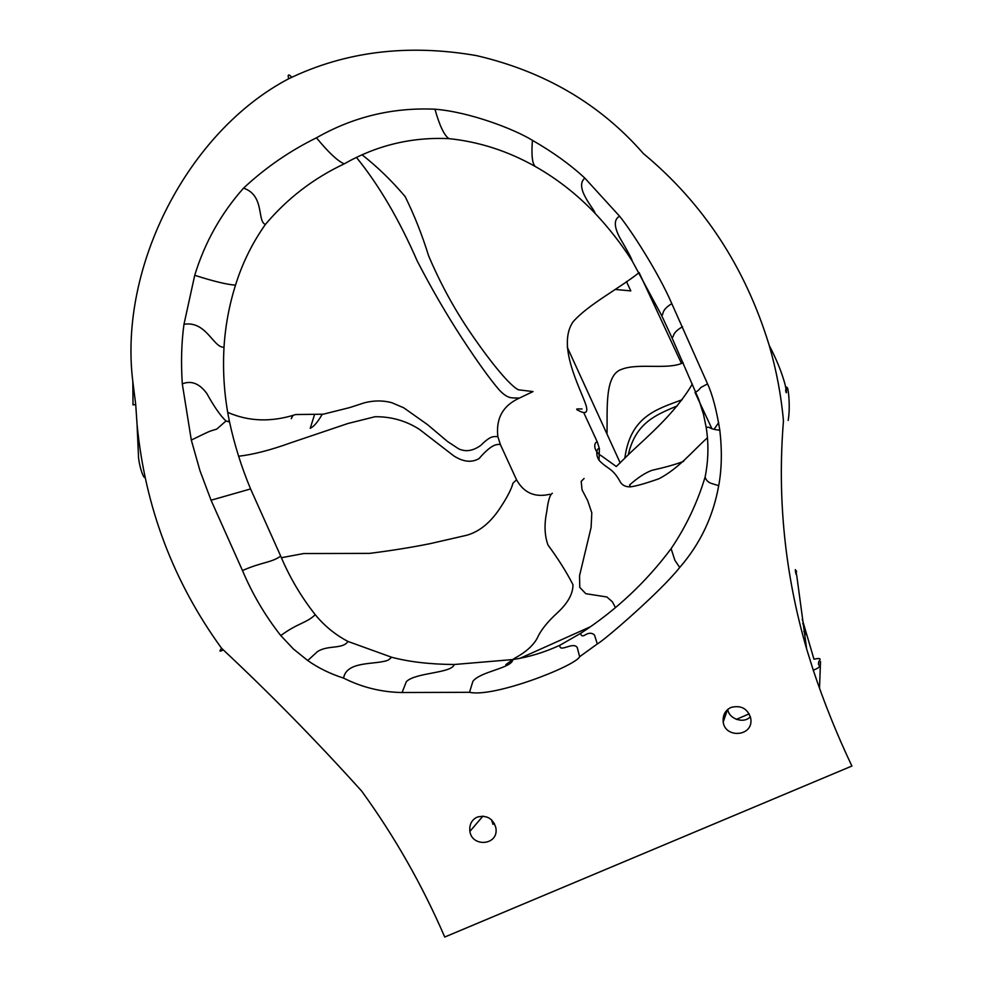 <?xml version="1.0" encoding="UTF-8"?>
<svg xmlns="http://www.w3.org/2000/svg" width="992" height="992" viewBox="0 0 992 992"><rect width="100%" height="100%" fill="white"/><g stroke="black" fill="none" stroke-linecap="round" stroke-linejoin="round"><path stroke-width="1.49" d="M805.74 634.446L803.83 631.445M819.516 688.237L820.508 661.565M492.85 824.278L494.4 823.534M736.3 719.398L749.183 713.843M492.937 824.166L491.511 819.764M626.448 281.542L630.8 290.892L615.524 289.466M549.816 494.276C534.948 497.748 523.863 492.925 516.547 479.793L500.377 444.552L497.835 436.554C495.802 418.401 502.956 405.592 519.287 398.139L533.014 391.58L518.444 389.806C510.372 385.975 491.97 364.176 470.927 333.399C454.51 309.43 440.398 283.563 428.594 255.787C422.133 234.93 414.321 215.177 405.133 196.54C391.679 180.668 377.307 166.743 362.018 154.777M582.044 408.989C578.807 409.039 572.483 408.059 580.704 411.63C586.359 414.024 588.07 411.717 585.838 404.736C579.787 386.992 556.636 345.154 573.24 321.606C588.529 304.346 618.71 288.858 639.183 272.564M583.705 412.56L597.296 441.973L599.391 448.595L599.044 460.276M590.463 626.746L520.044 658.291M567.238 347.15L620.223 462.942M683.662 461.367C673.357 465.322 660.114 468.41 659.11 468.621L651.868 470.357C645.172 472.849 637.744 477.71 629.598 484.952L630.391 486.849M639.121 272.614L681.516 363.531M695.02 392.472L711.946 428.792M802.764 623.509L804.103 626.398M477.226 817.086C486.588 814.816 492.776 818.301 495.802 827.539C499.435 845.358 472.08 847.751 469.886 831.408C469.204 824.612 471.659 819.826 477.226 817.086M727.768 709.441C728.835 719.051 744.174 724.123 750.349 716.658M731.054 707.42C741.074 704.965 747.621 708.561 750.696 718.171C754.18 736.548 725.189 738.879 723.205 722.052C722.622 715.133 725.239 710.247 731.054 707.42M243.548 188.133C265.348 167.772 289.652 150.995 316.46 137.814C353.14 116.858 392.634 107.322 434.942 109.207C469.241 111.873 513.98 128.948 532.419 140.331C553.077 152.21 570.549 164.808 584.846 178.126L619.591 216.219C630.639 229.722 658.155 272.006 671.807 303.651L707.569 383.904C712.442 394.469 716.522 409.919 719.832 430.255C722.151 450.839 721.767 469.315 718.704 485.683C713.161 516.708 700.154 543.963 679.718 567.461C660.536 591.765 603.967 640.572 597.308 643.944L579.638 656.716C575.583 665.93 494.041 697.847 469.526 692.304L402.07 692.528C381.56 692.193 362.055 687.382 343.567 678.094C330.249 673.841 318.308 667.988 307.731 660.536L293.409 648.991L280.761 635.562C265.1 615.61 252.34 593.935 242.482 570.549L211.048 500.216L199.925 470.568L191.307 440.064L182.292 383.867C180.904 362.39 181.462 342.538 183.979 324.31L194.73 275.292C204.699 242.631 220.968 213.578 243.548 188.133C264.951 195.387 256.891 221.439 265.397 224.44C252.241 243.077 242.284 263.314 235.513 285.138C229.152 305.375 225.32 326.07 224.018 347.225C222.592 372.161 224.366 396.763 229.338 421.005L229.536 421.972L226.015 420.98C220.608 416.008 214.21 406.856 206.844 393.526C199.491 383.495 191.307 380.283 182.292 383.867M229.536 421.972C234.521 444.962 241.54 467.282 250.579 488.944L280.711 556.115C289.577 577.208 301.084 596.725 315.233 614.68C324.396 625.865 335.308 634.793 347.981 641.452L391.654 657.25C409.262 661.9 430.106 664.318 454.2 664.504L512.876 659.556C528.736 657.15 544.397 652.389 559.872 645.259L580.742 633.293C615.995 610.34 646.114 582.118 671.113 548.65C686.005 526.628 697.339 502.758 705.114 477.04C708.437 460.437 708.796 443.846 706.18 427.304L703.489 414.309L698.579 398.982L671.758 337.243L661.503 315.208L632.276 261.119C621.327 243.908 608.902 227.962 595.014 213.268C577.195 194.556 557.318 178.982 535.37 166.544C507.941 151.057 479.136 141.757 448.954 138.632C411.593 136.921 376.675 145.34 344.236 163.854C313.571 178.275 287.283 198.462 265.397 224.44M344.236 163.854C337.813 161.188 328.55 152.508 316.46 137.814M448.954 138.632C444.255 135.532 439.58 125.711 434.942 109.207M695.442 391.48C696.223 392.249 698.058 390.898 700.96 387.413L707.569 383.904M705.114 477.04C706.056 480.24 708.176 482.372 711.475 483.439L718.704 485.683M671.113 548.65L674.87 560.282L679.718 567.461M580.742 633.293C580.866 635.698 582.118 636.393 584.499 635.364C588.392 632.685 591.716 632.561 594.481 635.004L597.308 643.944M559.872 645.259C559.166 653.17 573.078 641.291 577.232 647.491L579.638 656.716M280.711 556.115C271.052 562.923 262.372 561.794 242.482 570.549M315.233 614.68C306.565 623.187 298.245 622.728 280.761 635.562M347.981 641.452C342.624 649.574 327.906 644.701 317.353 651.694L307.731 660.536M391.654 657.25L388.318 660.064C375.98 665.186 346.729 660.288 343.567 678.094M454.2 664.504C451.992 673.382 415.623 672.328 406.348 681.64L402.07 692.528M512.876 659.556C511.81 668.298 480.574 671.286 472.886 681.318L469.526 692.304M851.892 766.035L444.738 937.031C422.245 885.025 394.568 836.392 361.696 791.12C316.349 740.788 269.65 693.197 221.6 648.309C173.253 581.634 145.08 507.036 137.07 424.539L135.706 404.414L132.829 381.647C118.457 266.637 188.145 131.44 288.66 78.777C345.154 51.46 407.712 43.735 476.321 55.577C544.459 71.387 600.135 104.036 643.362 153.549C703.303 203.236 745.265 267.195 769.222 345.414C776.463 370.45 781.2 395.61 783.457 420.881C777.158 498.133 784.895 574.182 806.657 649.041L813.279 670.22C824.154 702.795 837.025 734.725 851.892 766.035M802.243 619.306L813.973 659.196C825.468 656.766 816.813 661.85 818.908 663.003C816.441 665.496 824.637 665.595 813.279 670.22M223.212 649.822C219.542 652.029 218.996 651.521 221.6 648.309M132.829 381.647L133.015 404.947L135.706 404.414M291.834 77.277C288.56 73.792 287.494 74.288 288.66 78.777M516.547 479.793L512.988 483.154C511.401 489.106 507.321 497.066 500.762 507.024C491.04 522.176 479.706 531.588 466.761 535.246L430.28 543.616C411.717 547.361 391.48 550.622 369.557 553.375L303.639 553.548L281.381 557.715M500.377 444.552C495.814 443.87 490.346 445.569 479.049 458.602C471.547 462.904 463.053 461.95 453.567 455.725L419.442 429.375C406.05 420.782 391.257 416.566 375.05 416.727L347.944 423.497L290.582 442.866C270.506 450.132 253.183 454.584 238.613 456.233M519.287 398.139C512.529 397.42 508.747 400.074 499.137 389.844C489.775 378.956 477.338 361.646 461.813 337.925C446.078 313.695 431.222 288.077 417.248 261.045C399.206 219.654 378.932 185.095 356.426 157.381M597.296 441.973C593.576 441.986 593.042 451.422 601.846 456.134L616.28 466.513L631.284 451.868C647.974 436.145 675.564 412.697 692.317 384.04M584.114 478.491L581.2 481.368L582.056 489.837L587.748 500.799L591.802 512.839L591.108 527.409L579.551 575.658L579.75 587.338L585.776 593.687L606.868 596.973L612.374 601.809L615.462 607.625M552.358 493.26C549.94 494.624 548.08 500.712 546.778 511.55C544.124 524.26 544.521 535.42 547.993 545.03C558.161 558.794 566.482 572.012 572.954 584.66C573.078 593.6 568.007 602.876 557.764 612.473C547.534 621.736 540.702 630.304 537.255 638.166C533.126 645.668 525.487 652.426 514.34 658.415L505.821 664.652M293.037 415.388L291.264 418.661L292.739 415.487M628.258 454.77C635.847 422.208 656.444 414.792 677.486 405.778M624.836 458.18C630.441 416.33 656.63 409.287 682.099 399.751M607.042 432.958C607.414 407.551 604.723 374.604 621.786 369.284C638.674 362.7 667.988 370.202 683.153 362.737M314.402 415.078L310.223 428.333C313.844 426.634 317.824 421.972 322.164 414.346M535.37 166.544C532.27 163.94 531.278 155.211 532.419 140.331M595.014 213.268C595.274 209.932 573.574 187.6 584.846 178.126M632.276 261.119C631.755 258.714 627.651 251.038 619.975 238.08C613.899 226.684 613.775 219.393 619.591 216.219M661.503 315.208C664.318 315.282 659.94 310.818 671.807 303.651M671.758 337.243C674.746 337.677 670.542 333.61 682.558 326.715M235.513 285.138C227.255 284.63 213.652 281.344 194.73 275.292M224.018 347.225C213.404 348.056 206.274 320.478 183.979 324.31M250.579 488.944L211.048 500.216M227.701 412.35C248.769 421.612 271.436 422.332 295.703 414.532L323.243 414.21L349.767 407.563L364.374 402.814C373.885 400.371 383.024 400.334 391.79 402.69L403.781 407.824L427.552 424.65L447.553 441.527L458.688 448.855C465.694 452.104 473.048 450.951 480.773 445.396C491.251 434.955 493.557 436.84 497.835 436.554M718.679 422.592L714.066 429.313M707.445 437.77C692.428 451.199 679.148 468.1 659.06 478.714C645.643 483.426 636.12 486.142 630.466 486.836C626.039 486.998 622.778 485.572 620.67 482.571C612.647 467.827 608.443 469.811 599.602 460.908C595.175 455.452 596.614 447.776 599.391 448.595M482.98 816.069L469.886 831.408M727.409 709.751L723.205 722.052M719.832 430.255C708.982 429.003 709.714 426.87 708.077 427.267L706.18 427.304M227.156 421.426L229.338 421.005M191.307 440.064C210.093 431.012 208.184 431.594 216.727 429.127L226.015 420.98M137.07 424.539L138.57 458.168C139.984 469.266 143.927 479.161 145.018 477.301M769.222 345.414C776.414 359.154 781.671 372.062 784.982 384.127C787.908 397.234 785.528 392.088 785.652 389.98M788.181 420.422C790.351 407.935 788.665 391.022 787.512 387.959C786.073 386.235 785.726 387.029 786.458 390.34L786.321 390.278M806.657 649.041L797.432 580.618C796.08 569.532 794.381 565.8 795.944 574.07L795.944 574.07M796.564 571.082L796.229 572.706"/></g></svg>
